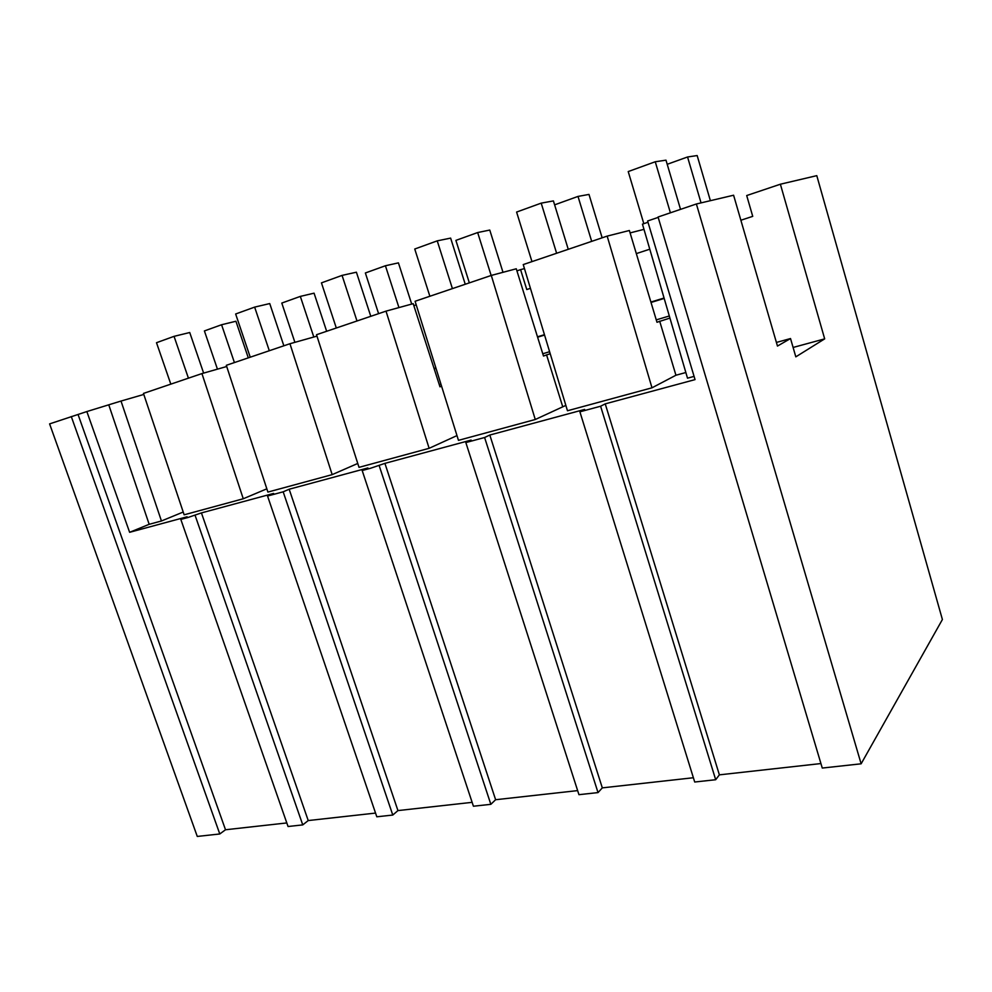 <?xml version="1.0" encoding="UTF-8"?>
<svg xmlns="http://www.w3.org/2000/svg" width="992" height="992" viewBox="0 0 992 992"><rect width="100%" height="100%" fill="white"/><g stroke="black" fill="none" stroke-linecap="round" stroke-linejoin="round"><path stroke-width="1.49" d="M696.384 203.98L658.068 217L822.269 768.056L861.13 763.803L942.4 619.516L816.788 175.646L780.382 184.214L824.674 338.867L795.82 356.847L790.525 338.545L777.468 346.072L733.596 195.226L696.384 203.98L861.13 763.803M658.18 217.397L647.615 220.993L695.045 379.614L605.232 403.868L600.606 406.236L715.691 779.724L719.374 774.851L820.93 763.555M715.691 779.724L694.71 782.018L579.898 411.816L584.635 409.423L489.812 435.042L602.318 787.871L693.383 777.74M71.275 416.528L219.79 833.974L197.272 836.442L49.6 423.894L86.85 411.556L129.63 532.307L187.116 516.782L180.817 519.411L187.972 517.489L201.426 512.914L273.594 493.433L267.542 496.025L283.179 491.821L289.168 489.23L367.883 467.964L362.179 470.518L370.686 468.224L384.908 463.363L471.113 440.088L465.843 442.568L484.604 437.509L598.027 792.596L602.318 787.871M598.027 792.596L578.944 794.679L465.843 442.568M379.266 465.905L490.842 804.326L495.616 799.726L577.642 790.612M490.842 804.326L473.42 806.223L362.179 470.518M283.179 491.821L392.782 815.052L397.941 810.588L472.13 802.342M392.782 815.052L376.811 816.8L267.542 496.025M195.164 515.542L302.758 824.898L308.227 820.558L375.546 813.08M302.758 824.898L288.052 826.51L180.817 519.411M219.79 833.974L225.506 829.758L286.812 822.938M694.078 376.39L687.506 378.175L642.456 224.142L647.987 222.258M605.232 403.868L719.374 774.851M600.606 406.236L579.898 411.816M243.263 498.765L201.934 373.587L143.456 393.427L184.152 514.811L243.263 498.765L266.836 488.82M129.63 532.307L149.172 524.309L161.448 520.986L183.21 512.033M484.604 437.509L489.812 435.042M651.992 387.81L607.166 236.108L523.243 264.579L567.474 410.762L651.992 387.81L675.936 375.236L685.856 372.521M535.271 419.504L491.288 275.429L415.09 301.27L458.465 440.349L535.271 419.504L565.849 405.393M429.127 448.31L386.012 311.141L316.522 334.713L359.005 467.356L429.127 448.31L456.977 435.6M332.171 474.635L289.949 343.728L226.312 365.316L267.902 492.082L332.171 474.635L357.752 463.462M630.094 232.909L643.982 229.35M636.318 253.605L649.785 249.19M740.875 220.236L752.73 216.355L746.703 195.548L780.382 184.214M793.104 347.46L824.674 338.867M776.414 342.438L790.525 338.545M386.012 311.141L413.205 303.664L439.977 386.818L441.576 386.198M491.288 275.429L516.274 268.782L543.48 356.029L550.213 353.71M607.166 236.108L629.374 230.504L656.977 322.264L669.935 318.072M669.315 315.977L656.258 319.883M549.618 351.714L542.773 353.76M440.944 384.164L439.282 384.66M675.936 375.236L659.668 321.135M664.07 298.022L650.901 302.052M544.459 334.676L537.49 336.809M435.885 367.945L434.074 368.503M516.931 270.878L520.577 269.65L526.777 289.54L530.435 288.337M416.218 304.866L413.85 305.66M664.181 298.431L651.025 302.461M544.571 335.06L537.614 337.193M435.996 368.317L434.198 368.863M78.07 414.544L225.506 829.758M86.85 411.556L121.012 401.053L161.448 520.986M121.012 401.053L143.79 394.444M108.872 405.17L149.172 524.309M201.934 373.587L226.709 366.507M562.588 406.286L546.542 354.801M520.577 269.65L524.47 268.596M384.908 463.363L495.616 799.726M289.168 489.23L397.941 810.588M289.949 343.728L316.981 336.127M201.426 512.914L308.227 820.558M701.046 202.876L687.555 156.984L697.165 155.558L710.384 200.682M667.207 164.3L687.555 156.984M591.691 241.366L578.001 196.416L588.988 194.42L602.156 237.807M554.615 204.848L578.001 196.416M491.152 275.466L477.66 232.55L489.763 230.057L502.994 272.316M469.34 282.869L455.898 240.386L477.66 232.55M398.945 307.582L385.417 265.757L398.424 262.868L411.705 304.085M378.597 313.658L365.366 272.974L385.417 265.757M313.807 337.02L300.328 296.397L314.067 293.173L326.653 331.278M294.897 342.339L281.79 303.068L300.328 296.397M234.422 362.576L221.576 324.744L235.922 321.247L248.298 357.864M217.446 369.16L204.402 330.931L221.576 324.744M680.537 209.362L665.992 160.171L655.253 161.758L670.406 212.809M643.82 223.671L628.221 171.566L655.253 161.758M568.255 249.314L553.412 200.905L541.198 203.137L556.624 253.258M531.972 261.615L516.596 212.065L541.198 203.137M465.248 284.258L450.628 238.105L437.236 240.858L452.414 288.61M429.871 296.261L414.743 249.017L437.236 240.858M370.785 316.312L356.401 272.205L342.066 275.392L356.996 320.986M336.313 328.005L321.445 282.869L342.066 275.392M283.861 345.799L269.737 303.564L254.646 307.111L269.303 350.734M250.244 357.194L235.65 313.993L254.646 307.111M203.633 373.104L189.732 332.518L174.046 336.35L188.43 378.175M170.822 384.152L156.5 342.711L174.046 336.35"/></g></svg>
